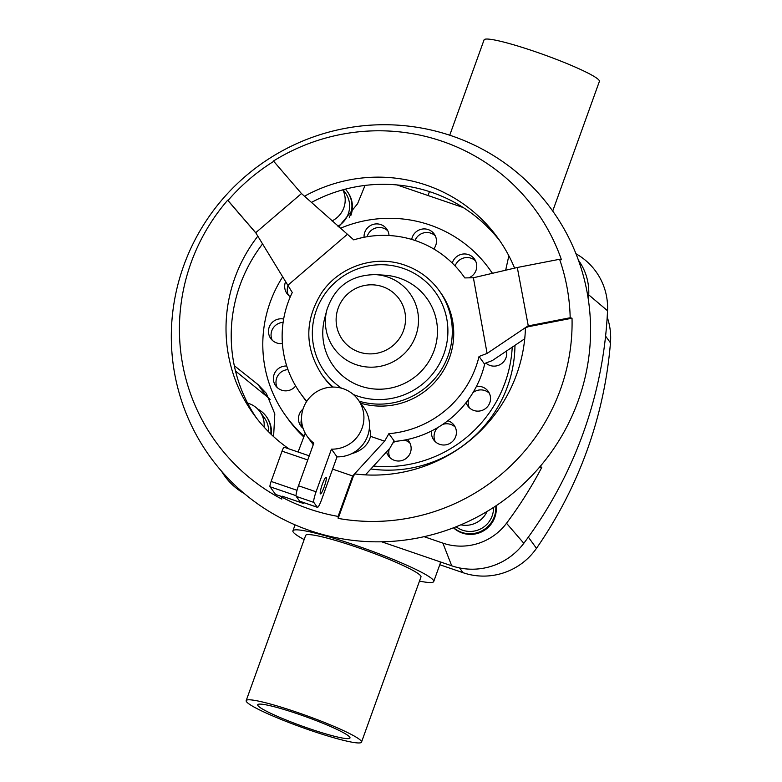 <?xml version="1.0" encoding="UTF-8"?>
<svg xmlns="http://www.w3.org/2000/svg" width="782" height="782" viewBox="0 0 782 782"><rect width="100%" height="100%" fill="white"/><g stroke="black" fill="none" stroke-linecap="round" stroke-linejoin="round"><path stroke-width="1.17" d="M303.797 436.972A125.511 123.448 144.1 0 1 288.548 419.67L285.987 416.132A125.511 123.448 -35.9 0 0 304.139 436.073M397.002 184.933L463.237 207.553M365.038 185.422L357.54 203.799L338.635 226.888M234.297 365.693L258.001 384.578L266.3 393.297L274.814 413.922L273.592 436.62M492.357 273.329A125.511 123.448 -35.9 0 0 489.219 268.783L491.78 272.332A125.511 123.448 144.1 0 1 492.484 273.299M514.967 345.331A125.511 123.448 144.1 0 1 370.873 468.965M373.552 466.043A125.511 123.448 -35.9 0 0 512.23 347.179M489.219 268.783A125.511 123.448 -35.9 0 0 429.895 224.991A125.511 123.448 -35.9 0 0 340.248 228.334M404.343 440.11A12.551 12.346 144.1 0 1 409.954 443.15M484.85 363.425A100.409 98.757 144.1 0 1 476.414 386.445A100.409 98.757 144.1 0 1 466.131 402.564A100.409 98.757 144.1 0 1 447.822 420.736A100.409 98.757 144.1 0 1 431.596 430.931A100.409 98.757 144.1 0 1 407.305 439.513A12.551 12.346 144.1 0 1 399.944 460.93A12.551 12.346 144.1 0 1 386.562 451.859M442.71 424.421A12.551 12.346 144.1 0 1 455.232 427.138M447.822 420.736A12.551 12.346 144.1 0 1 450.481 443.062A12.551 12.346 144.1 0 1 431.596 430.931M472.944 392.672A12.551 12.346 144.1 0 1 489.356 393.278M476.414 386.445A12.551 12.346 144.1 0 1 488.564 405.262A12.551 12.346 144.1 0 1 466.131 402.564M506.482 351.04A12.551 12.346 144.1 0 1 485.857 363.034M455.114 265.948A12.551 12.346 144.1 0 1 475.564 260.914M452.279 263.084A12.551 12.346 144.1 0 1 474.43 259.008A12.551 12.346 144.1 0 1 468.838 277.854M415.027 240.465A12.551 12.346 144.1 0 1 435.3 235.871M411.703 239.429A12.551 12.346 144.1 0 1 434.166 233.965A12.551 12.346 144.1 0 1 433.736 248.959M367.12 236.721A12.551 12.346 144.1 0 1 387.833 230.856M364.08 237.278A12.551 12.346 144.1 0 1 386.699 228.95A12.551 12.346 144.1 0 1 389.006 235.519M288.441 295.225A12.551 12.346 144.1 0 1 288.108 285.459M290.337 296.701A12.551 12.346 144.1 0 1 285.674 281.481M272.244 340.238A12.551 12.346 144.1 0 1 283.113 322.38M282.4 343.503A12.551 12.346 144.1 0 1 268.549 329.887A12.551 12.346 144.1 0 1 283.641 319.036M277.16 387.471A12.551 12.346 144.1 0 1 287.962 369.622M295.655 385.976A12.551 12.346 144.1 0 1 274.042 382.613A12.551 12.346 144.1 0 1 286.75 366.035M303.093 428.331A12.551 12.346 144.1 0 1 303.015 409.084M337.922 226.252A23.245 22.864 -35.9 0 0 345.331 192.792L343.132 189.752M331.998 220.935A23.245 22.864 -35.9 0 0 342.819 189.84M349.28 217.337A25.571 25.151 -35.9 0 0 347.218 191.424L347.707 192.108A25.571 25.151 144.1 0 1 350.932 215.285M347.218 191.424A25.571 25.151 -35.9 0 0 345.351 189.156M268.617 431.86A23.245 22.864 -35.9 0 0 264.336 417.764L259.907 411.645A23.245 22.864 -35.9 0 0 247.601 403.131M264.091 427.119A23.245 22.864 -35.9 0 0 259.907 411.645M270.767 433.971A25.571 25.151 -35.9 0 0 266.222 416.395L266.711 417.08A25.571 25.151 144.1 0 1 271.286 434.469M266.222 416.395A25.571 25.151 -35.9 0 0 257.64 408.986M456.141 526.765A23.245 22.864 -35.9 0 0 493.51 507.44M460.823 524.83A23.245 22.864 -35.9 0 0 487.039 511.477M496.14 505.7A25.571 25.151 144.1 0 1 453.462 527.801M453.648 527.733A25.571 25.151 -35.9 0 0 495.749 505.964M246.183 700.613L305.654 535.426A61.289 6.295 19.8 0 1 356.827 547.234A61.289 6.295 19.8 0 1 420.98 576.95L361.509 742.138A61.289 6.295 -160.2 0 0 297.356 712.422A61.289 6.295 -160.2 0 0 246.183 700.613A61.289 6.295 -160.2 0 0 310.346 730.329A61.289 6.295 -160.2 0 0 361.509 742.138M449.738 135.218L484.068 39.862A61.289 6.295 19.8 0 1 535.24 51.671A61.289 6.295 19.8 0 1 599.393 81.387L552.718 211.052M439.885 561.75A74.828 7.693 19.8 0 1 440.334 563.177L433.727 581.534A74.828 7.693 19.8 0 1 419.484 581.094M304.169 539.58A74.828 7.693 19.8 0 1 292.918 530.841A74.828 7.693 19.8 0 1 355.39 545.25A74.828 7.693 19.8 0 1 433.727 581.534M298.656 714.21A49.031 5.034 19.8 0 1 349.974 737.983A49.031 5.034 19.8 0 1 309.046 728.541A49.031 5.034 19.8 0 1 257.718 704.768A49.031 5.034 19.8 0 1 298.656 714.21M257.835 236.164A150.584 148.111 -35.9 0 0 253.837 414.509A150.584 148.111 -35.9 0 0 289.037 448.907M514.585 268.128A150.584 148.111 -35.9 0 0 497.665 237.728A150.584 148.111 -35.9 0 0 426.493 185.178A150.584 148.111 -35.9 0 0 304.472 196.243M500.206 241.345A150.584 148.111 -35.9 0 0 431.684 192.343A150.584 148.111 -35.9 0 0 311.402 202.46M262.586 243.896A150.584 148.111 -35.9 0 0 256.486 418.047M338.107 516.413L338.176 518.398A197.445 194.21 -35.9 0 0 572.023 318.206L570.186 317.746A196.116 192.89 -35.9 0 0 559.589 259.272L561.427 259.732A197.445 194.21 -35.9 0 0 442.28 141.327A197.445 194.21 -35.9 0 0 273.397 161.053L273.749 161.346A196.116 192.89 -35.9 0 0 227.992 200.515L227.65 200.221A197.445 194.21 -35.9 0 0 281.823 499.092L281.755 497.108A196.116 192.89 -35.9 0 0 309.154 508.945A196.116 192.89 -35.9 0 0 338.107 516.413L352.662 475.984L332.604 469.112M451.976 135.97A210.817 207.357 -35.9 0 0 183.711 265.714A210.817 207.357 -35.9 0 0 309.907 530.587A210.817 207.357 -35.9 0 0 578.181 400.853A210.817 207.357 -35.9 0 0 451.976 135.97M559.589 259.272L517.303 267.493L473.393 277.766L464.791 277.923A100.409 98.757 -35.9 0 0 463.267 275.763A100.409 98.757 -35.9 0 0 415.809 240.729A100.409 98.757 -35.9 0 0 353.747 239.879L301.471 193.545L273.749 161.346M365.448 474.879L389.798 448.33L394.069 440.843L388.869 433.678A100.409 98.757 -35.9 0 0 479.034 356.494L484.224 363.659L492.298 360.58L524.732 338.762M407.305 439.513A100.409 98.757 144.1 0 1 393.698 441.498M369.387 428.028A25.102 24.692 144.1 0 1 370.512 436.346C368.273 444.929 361.851 450.764 351.226 453.863M313.25 444.704A31.378 30.86 144.1 0 1 312.898 444.235L307.316 436.532A31.378 30.86 -35.9 0 0 313.826 443.111L298.47 485.759A9.804 1.456 108.9 0 0 296.202 496.365L299.711 501.203A9.804 1.456 108.9 0 0 299.838 501.301L317.453 507.342A9.804 1.456 -71.1 0 1 317.326 507.244L313.817 502.406A9.804 1.456 -71.1 0 1 316.084 491.79L331.441 449.142L337.022 456.844L321.666 499.493A9.804 1.456 -71.1 0 1 317.453 507.342M331.441 449.142A31.378 30.86 -35.9 0 0 360.16 432.456A31.378 30.86 -35.9 0 0 358.117 399.69A31.378 30.86 -35.9 0 0 343.288 388.742A31.378 30.86 -35.9 0 0 307.854 399.758A31.378 30.86 -35.9 0 0 307.316 436.532M320.317 493.794A8.788 1.3 -71.1 0 1 322.194 484.723A8.788 1.3 -71.1 0 1 326.123 477.264A8.788 1.3 -71.1 0 1 326.241 477.352A8.788 1.3 -71.1 0 1 324.364 486.433A8.788 1.3 -71.1 0 1 320.434 493.892A8.788 1.3 -71.1 0 1 320.317 493.794M326.856 309.985L324.589 318.753A57.682 56.734 -35.9 0 0 360.688 386.132A57.682 56.734 -35.9 0 0 434.078 350.629A57.682 56.734 -35.9 0 0 399.553 278.167A57.682 56.734 -35.9 0 0 384.656 275.196L375.614 274.629C350.962 274.824 334.706 286.603 326.856 309.985A46.822 46.06 -35.9 0 0 356.162 364.686A46.822 46.06 -35.9 0 0 415.75 335.869A46.822 46.06 -35.9 0 0 387.716 277.033A46.822 46.06 -35.9 0 0 375.614 274.629M404.861 265.186A72.169 70.986 144.1 0 1 438.976 290.366L440.403 292.341A72.169 70.986 144.1 0 1 440.119 375.643A72.169 70.986 144.1 0 1 360.668 403.209M332.389 387.08A72.169 70.986 144.1 0 1 323.553 377.071L322.116 375.096A72.169 70.986 144.1 0 0 333.142 387.07M358.117 399.69L363.708 407.393A31.378 30.86 144.1 0 1 365.741 440.158A31.378 30.86 144.1 0 1 337.022 456.844M303.533 502.572L303.24 503.383L302.36 502.171M284.208 447.284A4.907 0.723 108.9 0 0 284.14 447.236A4.907 0.723 108.9 0 0 282.038 451.155L271.129 481.438A4.907 0.723 108.9 0 0 269.995 486.746L275.587 494.449L281.931 496.619M303.24 503.383L282.107 496.14L281.755 497.108M306.515 401.674A100.409 98.757 144.1 0 1 306.309 401.401L300.689 393.639A100.409 98.757 -35.9 0 0 306.798 401.244M227.992 200.515L255.714 232.713L292.273 292.507A100.409 98.757 -35.9 0 0 300.689 393.639M572.023 318.206L528.427 326.69L525.436 327.824A150.584 148.111 -35.9 0 1 354.774 473.931L353.19 476.707L352.662 475.984L384.597 441.165L370.512 436.346M384.597 441.165L388.869 433.678M479.034 356.494L487.098 353.415L527.909 325.967L570.186 317.746M473.393 277.766L487.098 353.415M287.942 285.186L347.14 234.512M353.19 476.707L338.176 518.398M517.303 267.493L528.427 326.69M305.224 433.218L298.089 452.006M255.958 233.114L227.65 200.221M255.714 232.713L301.471 193.545M439.777 564.731L463.042 572.698A63.733 62.687 -35.9 0 0 536.472 548.338A420.657 413.756 -35.9 0 0 610.459 342.829A63.733 62.687 -35.9 0 0 607.194 317.15M381.665 541.799L451.713 565.806A63.733 62.687 -35.9 0 0 523.823 543.285A420.657 413.756 -35.9 0 0 607.536 310.747A63.733 62.687 -35.9 0 0 577.918 254.912L575.963 253.73M221.629 471.311A63.733 62.687 -35.9 0 0 244.404 493.647M302.233 427.588A12.551 12.346 144.1 0 1 301.52 418.957M469.356 407.774A12.551 12.346 144.1 0 1 468.613 399.25M435.242 441.635A12.551 12.346 144.1 0 1 437.607 427.646M389.964 457.646A12.551 12.346 144.1 0 1 389.27 448.897M392.642 443.335A12.551 12.346 144.1 0 1 395.311 441.361M282.761 276.74A125.511 123.448 -35.9 0 0 285.987 416.132M540.294 466.287L541.76 467.44L539.267 467.48M541.76 467.44A413.17 406.376 144.1 0 1 506.511 523.256A56.245 55.317 144.1 0 1 442.886 543.128L424.069 536.677M505.671 270.22L508.847 255.792M578.406 260.171A56.245 55.317 144.1 0 1 588.738 294.863A413.17 406.376 144.1 0 1 588.445 300.366M270.093 399.485A49.031 48.22 -35.9 0 0 266.359 396.112L235.509 371.02M359.075 352.027A34.916 34.34 -35.9 0 0 403.502 330.542A34.916 34.34 -35.9 0 0 382.603 286.671A34.916 34.34 -35.9 0 0 338.176 308.157A34.916 34.34 -35.9 0 0 359.075 352.027M322.116 375.096C304.511 347.931 304.393 320.434 321.744 292.624C339.417 266.379 375.292 254.492 404.812 265.147C418.829 270.054 430.217 278.47 438.976 290.366A72.169 70.986 144.1 0 1 438.682 373.669A72.169 70.986 144.1 0 1 359.231 401.234M353.337 394.499A68.161 67.037 -35.9 0 0 357.159 395.936A68.161 67.037 -35.9 0 0 443.893 353.992A68.161 67.037 -35.9 0 0 403.092 268.353A68.161 67.037 -35.9 0 0 319.848 302.253A68.161 67.037 -35.9 0 0 341.597 388.224M299.711 501.203L317.326 507.244M296.202 496.365L313.817 502.406M298.47 485.759L316.084 491.79M296.046 495.671L269.995 486.746M297.023 490.304L271.129 481.438M307.756 459.963L282.038 451.155M459.591 567.937L463.042 572.698M451.713 565.806L442.886 543.128M607.536 310.747L588.738 294.863M523.823 543.285L506.511 523.256M266.359 396.112L258.001 384.578M605.591 336.113L610.459 342.829M528.349 537.126L536.472 548.338M464.831 277.923L463.267 275.763M309.242 455.828L284.14 447.236M295.068 524.859L292.918 530.841M429.445 191.6L428.047 195.49"/></g></svg>
